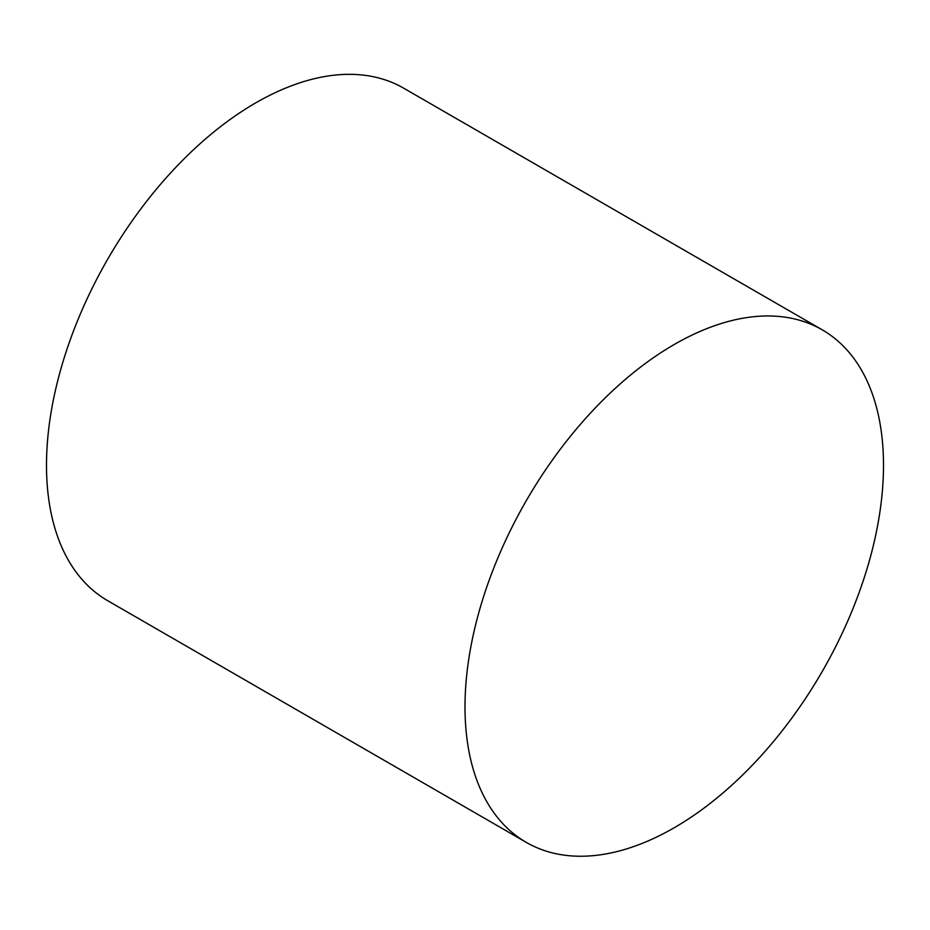 <?xml version="1.0" encoding="UTF-8"?>
<svg xmlns="http://www.w3.org/2000/svg" width="930" height="930" viewBox="0 0 930 930"><rect width="100%" height="100%" fill="white"/><g stroke="black" fill="none" stroke-linecap="round" stroke-linejoin="round"><path stroke-width="1.4" d="M465 706.905A295.926 170.853 -60 0 1 594.177 409.107A295.926 170.853 -60 0 1 822.213 329.825A295.926 170.853 -60 0 1 822.213 671.53A295.926 170.853 -60 0 1 526.287 842.382A295.926 170.853 -60 0 1 465 706.905M526.287 842.382L107.787 600.757A295.926 170.853 -60 0 1 46.5 465.291A295.926 170.853 -60 0 1 175.677 167.481A295.926 170.853 -60 0 1 403.713 88.199L822.213 329.825"/></g></svg>

